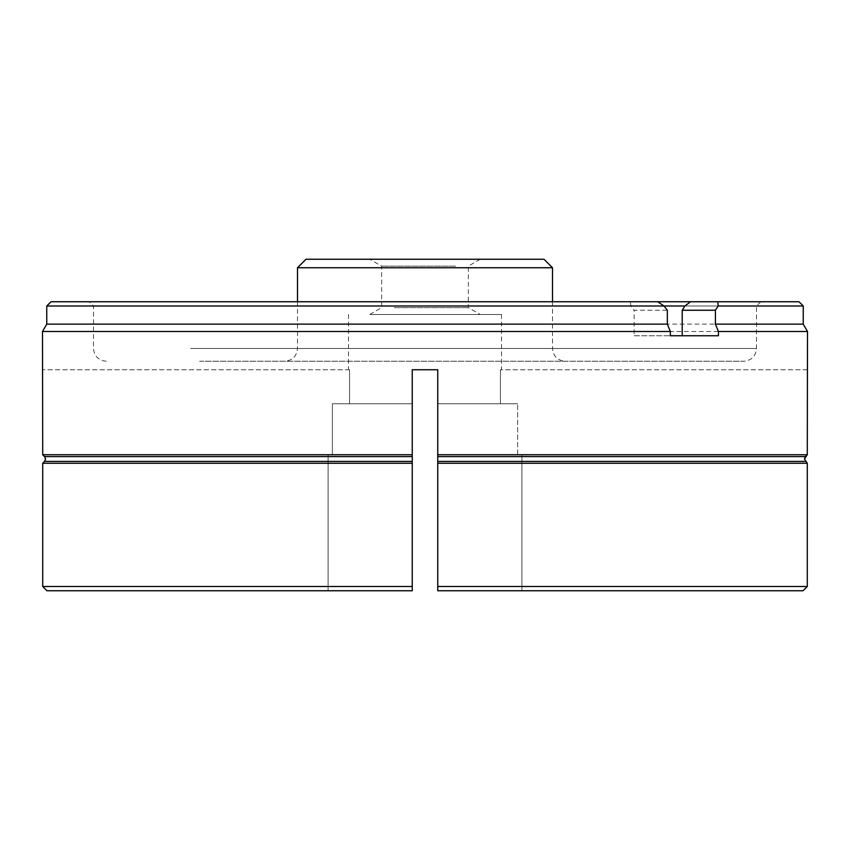 <?xml version="1.0" encoding="UTF-8"?>
<svg xmlns="http://www.w3.org/2000/svg" width="850" height="850" viewBox="0 0 850 850"><rect width="100%" height="100%" fill="white"/><g stroke="black" fill="none" stroke-linecap="round" stroke-linejoin="round"><path stroke-width="0.64" stroke-dasharray="4.25 3.19" d="M807.287 463.25L437.75 463.25L437.75 403.75L500.427 403.75L437.75 403.75L437.75 369.75L412.25 369.75L412.25 590.75L46.963 590.75L412.25 590.75L412.25 463.25L42.713 463.25L42.713 586.5L46.963 590.75L412.25 590.75L412.25 586.5L42.713 586.5M42.5 369.75L42.713 454.75L412.25 454.75L412.25 403.75L332.371 403.75L412.25 403.75L412.25 369.75L412.25 454.75L328.089 454.75L328.089 590.75L328.089 454.75L332.371 454.75L332.371 403.75L412.25 403.75L349.573 403.75L349.573 369.75L349.573 403.75L332.371 403.75L332.371 454.75L328.089 454.75L412.25 454.75L412.25 461.401L412.25 456.599L44.561 456.599M799 301.75L51 301.75M46.75 306L803.25 306M803.25 324.137L46.75 324.137M807.5 331.5L42.5 331.5M385.932 259.25L480.25 259.25L385.932 259.25M455.653 266.124L381.65 266.124L455.653 266.124M464.068 314.5L369.75 314.5L464.068 314.5M394.347 307.626L468.35 307.626L394.347 307.626M544 259.25L306 259.25M297.5 267.75L552.5 267.75M630.445 301.75L89.25 301.75L657.698 301.75L630.445 301.75L630.796 306L634.132 310.25L667.335 310.25M664.041 306L630.796 306M325.826 361.25L565.25 361.25L325.826 361.25M199.612 361.25L743.75 361.25L199.612 361.25M349.573 369.75L42.713 369.75L349.573 369.75M370.908 314.5L501.5 314.5L370.908 314.5M695.47 586.5L437.75 586.5L437.75 590.75L803.037 590.75L521.911 590.75L803.037 590.75L807.287 586.5L695.47 586.5M807.5 369.75L807.287 454.75L437.75 454.75L437.75 590.75L521.911 590.75L437.75 590.75L437.75 463.25L437.75 586.5M437.75 369.75L437.75 454.75L521.911 454.75L521.911 590.75L521.911 454.75L517.629 454.75L517.629 403.75L517.629 454.75L437.75 454.75L521.911 454.75L437.75 454.75L437.75 403.75L517.629 403.75L500.427 403.75L500.427 369.75L501.5 369.75L500.427 369.75L500.427 403.75L517.629 403.75L437.75 403.75L437.75 369.75L412.25 369.75L437.75 369.75M690.551 301.75L760.75 301.75L690.551 301.75M634.132 335.75L670.352 335.75L634.132 335.75L634.132 310.25M718.441 335.75L682.21 335.75M684.888 306L756.5 306L684.888 306M807.287 369.75L500.427 369.75L807.287 369.75M805.439 456.599L437.75 456.599L437.75 461.401L805.439 461.401M44.561 461.401L412.25 461.401L412.25 463.25M515.153 348.5L297.5 348.5L515.153 348.5M190.591 348.5L756.5 348.5L190.591 348.5M369.75 314.5L381.65 307.626L381.65 266.124L369.75 259.25M106.25 361.25C98.504 360.496 94.254 356.246 93.5 348.5L93.5 306L89.25 301.75M552.5 301.75L552.5 348.5C553.254 356.246 557.504 360.496 565.25 361.25M297.5 301.75L297.5 348.5C296.746 356.246 292.496 360.496 284.75 361.25M348.5 314.5L348.5 369.75M501.5 314.5L501.5 369.75M760.75 301.75L756.5 306L756.5 348.5C755.746 356.246 751.496 360.496 743.75 361.25M480.25 259.25L468.35 266.124L468.35 307.626L480.25 314.5"/><path stroke-width="1.27" d="M805.439 456.599L804.44 459L807.287 454.75L805.439 456.599L437.75 456.599L437.75 463.25L807.287 463.25L807.287 586.5L807.287 463.25L804.44 459L807.287 463.25M45.56 459L44.561 456.599L45.56 459L44.561 461.401L45.56 459M42.713 586.5L412.25 586.5L412.25 590.75L46.963 590.75L42.713 586.5L42.713 463.25L412.25 463.25L412.25 586.5L412.25 454.75L42.713 454.75L44.561 456.599L42.713 454.75L42.5 331.5L670.352 331.5L667.335 324.137L667.335 310.25L664.041 306L46.75 306L51 301.75L657.698 301.75L664.041 306L684.888 306L690.551 301.75L799 301.75L803.25 306L718.144 306L717.793 301.75M718.144 306L715.424 310.25L715.424 324.137L803.25 324.137L803.25 306M46.75 306L46.75 324.137L667.335 324.137M297.5 267.75L306 259.25L544 259.25L552.5 267.75L297.5 267.75L297.5 301.75M657.698 301.75L690.551 301.75M715.424 310.25L682.21 310.25L682.21 335.75L670.352 335.75L718.441 335.75L718.441 331.5L807.5 331.5L807.287 454.75L437.75 454.75L437.75 369.75L412.25 369.75L412.25 456.599L44.561 456.599M670.352 335.75L670.352 331.5M715.424 324.137L718.441 331.5M682.21 310.25L684.888 306M437.75 586.5L807.287 586.5L803.037 590.75L437.75 590.75L437.75 461.401L805.439 461.401M437.75 454.75L437.75 456.599L437.75 454.75M42.713 463.25L44.561 461.401L42.713 463.25M412.25 463.25L412.25 461.401L44.561 461.401M46.75 324.137L42.5 331.5M552.5 267.75L552.5 301.75M803.25 324.137L807.5 331.5"/></g></svg>
